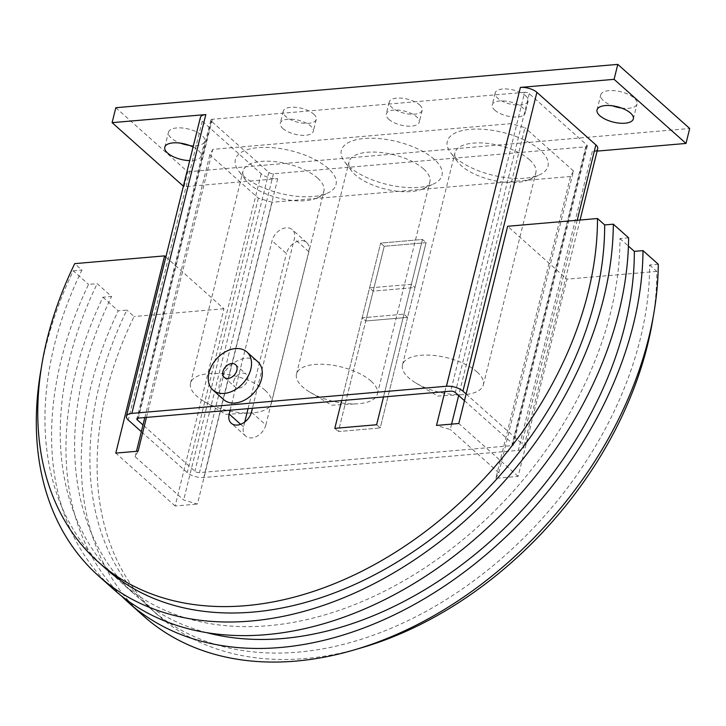 <?xml version="1.0" encoding="UTF-8"?>
<svg xmlns="http://www.w3.org/2000/svg" width="726" height="726" viewBox="0 0 726 726"><rect width="100%" height="100%" fill="white"/><g stroke="black" fill="none" stroke-linecap="round" stroke-linejoin="round"><path stroke-width="0.54" stroke-dasharray="3.63 2.72" d="M621.42 108.011A18.695 7.932 -166.1 0 0 637.038 103.945A18.695 7.932 -166.1 0 0 634.225 98.128A18.695 7.932 -166.1 0 0 614.65 90.696A18.695 7.932 -166.1 0 0 600.738 94.961A18.695 7.932 -166.1 0 0 603.542 100.778A18.695 7.932 -166.1 0 0 612.653 105.842M193.08 146.988A18.695 7.932 13.9 0 1 198.262 150.373A18.695 7.932 13.9 0 1 201.066 156.19A18.695 7.932 13.9 0 1 189.713 160.609M189.159 145.318A18.695 7.932 -166.1 0 0 204.768 141.252A18.695 7.932 -166.1 0 0 201.955 135.435A18.695 7.932 -166.1 0 0 182.389 128.003A18.695 7.932 -166.1 0 0 168.468 132.268A18.695 7.932 -166.1 0 0 171.282 138.085A18.695 7.932 -166.1 0 0 180.384 143.14M223.717 399.645A25.492 17.996 131.7 0 1 219.76 382.42A25.492 17.996 131.7 0 1 236.268 361.385A25.492 17.996 131.7 0 1 257.648 361.584M233.708 381.214A8.494 5.999 131.7 0 1 239.208 374.199A8.494 5.999 131.7 0 1 246.332 374.271A8.494 5.999 131.7 0 1 247.648 380.007A8.494 5.999 131.7 0 1 242.148 387.022A8.494 5.999 131.7 0 1 235.024 386.958A8.494 5.999 131.7 0 1 233.708 381.214M313.677 114.091A16.997 7.215 13.9 0 1 316.237 119.382A16.997 7.215 13.9 0 1 303.577 123.257A16.997 7.215 13.9 0 1 285.79 116.505A16.997 7.215 13.9 0 1 283.231 111.214A16.997 7.215 13.9 0 1 295.89 107.339A16.997 7.215 13.9 0 1 313.677 114.091M282.831 128.457A16.997 7.215 -166.1 0 0 300.618 135.208A16.997 7.215 -166.1 0 0 313.278 131.333A16.997 7.215 -166.1 0 0 310.719 126.052A16.997 7.215 -166.1 0 0 292.932 119.291A16.997 7.215 -166.1 0 0 280.272 123.166A16.997 7.215 -166.1 0 0 282.831 128.457M419.655 104.952A16.997 7.215 13.9 0 1 422.205 110.234A16.997 7.215 13.9 0 1 409.555 114.109A16.997 7.215 13.9 0 1 391.768 107.357A16.997 7.215 13.9 0 1 389.209 102.067A16.997 7.215 13.9 0 1 401.859 98.192A16.997 7.215 13.9 0 1 419.655 104.952M388.809 119.309A16.997 7.215 -166.1 0 0 406.596 126.061A16.997 7.215 -166.1 0 0 419.247 122.186A16.997 7.215 -166.1 0 0 416.697 116.904A16.997 7.215 -166.1 0 0 398.901 110.143A16.997 7.215 -166.1 0 0 386.25 114.018A16.997 7.215 -166.1 0 0 388.809 119.309M525.624 95.805A16.997 7.215 13.9 0 1 528.183 101.086A16.997 7.215 13.9 0 1 515.533 104.961A16.997 7.215 13.9 0 1 497.737 98.21A16.997 7.215 13.9 0 1 495.186 92.919A16.997 7.215 13.9 0 1 507.837 89.044A16.997 7.215 13.9 0 1 525.624 95.805M494.778 110.161A16.997 7.215 -166.1 0 0 512.574 116.913A16.997 7.215 -166.1 0 0 525.225 113.038A16.997 7.215 -166.1 0 0 522.675 107.757A16.997 7.215 -166.1 0 0 504.879 101.005A16.997 7.215 -166.1 0 0 492.228 104.88A16.997 7.215 -166.1 0 0 494.778 110.161M524.662 92.32L212.319 119.282A3.403 1.443 -166.1 0 0 210.812 120.071A3.403 1.443 -166.1 0 0 211.33 121.124L268.856 172.407A3.403 1.443 -166.1 0 0 273.439 173.768L585.791 146.815A3.403 1.443 -166.1 0 0 587.289 146.026A3.403 1.443 -166.1 0 0 586.78 144.973L529.254 93.681A3.403 1.443 -166.1 0 0 524.662 92.32L450.71 391.151M464.459 400.688L512.828 443.804A3.403 1.443 13.9 0 1 513.336 444.856A3.403 1.443 13.9 0 1 511.839 445.646L199.487 472.599A3.403 1.443 13.9 0 1 194.904 471.238L142.986 424.955M466.119 393.982L521.912 443.722A12.242 5.191 13.9 0 1 523.755 447.525A12.242 5.191 13.9 0 1 518.346 450.356L203.77 477.508A12.242 5.191 13.9 0 1 187.254 472.599L141.325 431.661M597.707 148.694A12.242 5.191 13.9 0 1 592.298 151.525L518.346 450.356M115.806 107.711L187.716 171.817L184.014 186.763L277.722 178.678A12.242 5.191 13.9 0 1 261.206 173.768L202.245 121.206A12.242 5.191 13.9 0 1 200.403 117.394M184.014 186.763L183.379 186.192M597.108 151.108L592.298 151.525M187.716 171.817L689.7 128.493M407.585 317.38L403.992 314.176L362.156 317.788L365.759 320.992L407.585 317.38L414.982 287.505L373.155 291.108L369.552 287.904L411.388 284.293L414.982 287.505L411.388 284.293L369.552 287.904L373.155 291.108L414.982 287.505L426.071 242.675L384.245 246.286L380.651 243.083L422.478 239.471L426.071 242.675L384.245 246.286L380.651 243.083L422.487 239.471L383.51 396.95L422.478 239.471L426.08 242.675L380.224 427.95L376.631 424.746L380.224 427.95L407.585 317.38L365.759 320.992L384.245 246.286L338.389 431.562L380.224 427.95L338.389 431.562L365.759 320.992L362.156 317.788L380.651 243.083L341.674 400.561L362.156 317.788L403.992 314.176L407.585 317.38M334.795 428.358L338.389 431.562L334.795 428.358M105.388 568.34A329.749 232.719 131.7 0 1 54.296 345.54A329.749 232.719 131.7 0 1 81.929 270.045L74.733 263.638M658.273 264.246L649.625 264.999A329.749 232.719 131.7 0 1 640.278 338.915A329.749 232.719 131.7 0 1 426.788 610.965A329.749 232.719 131.7 0 1 150.327 608.406A329.749 232.719 131.7 0 1 99.244 385.606A329.749 232.719 131.7 0 1 126.869 310.111L118.22 310.855A339.95 239.916 -48.3 0 0 81.248 460.275A339.95 239.916 -48.3 0 0 143.548 616.011M357.065 649.053A329.749 232.719 131.7 0 1 157.524 614.813A329.749 232.719 131.7 0 1 106.432 392.022A329.749 232.719 131.7 0 1 134.065 316.527L126.869 310.111M649.625 264.999L656.812 271.406A329.749 232.719 131.7 0 1 653.218 316.854M121.251 595.774A339.95 239.916 131.7 0 1 65.966 446.653A339.95 239.916 131.7 0 1 102.938 297.233L111.586 296.489L97.211 283.666L88.554 284.41A339.95 239.916 -48.3 0 0 51.582 433.83A339.95 239.916 -48.3 0 0 113.882 589.576M628.607 237.801L619.959 238.555A329.749 232.719 131.7 0 1 610.611 312.47A329.749 232.719 131.7 0 1 397.122 584.521A329.749 232.719 131.7 0 1 120.67 581.962A329.749 232.719 131.7 0 1 69.578 359.161A329.749 232.719 131.7 0 1 97.211 283.666M206.665 632.636A329.749 232.719 131.7 0 1 135.054 594.775A329.749 232.719 131.7 0 1 83.962 371.984A329.749 232.719 131.7 0 1 111.586 296.489M619.959 238.555L628.435 246.105M244.753 422.024L243.546 426.897A13.594 9.592 -48.3 0 0 245.651 436.09A13.594 9.592 -48.3 0 0 257.049 436.19A13.594 9.592 -48.3 0 0 265.852 424.973L251.468 412.15M230.124 410.19L272.05 240.76A13.594 9.592 131.7 0 1 280.853 229.534A13.594 9.592 131.7 0 1 292.26 229.643A13.594 9.592 131.7 0 1 294.366 238.827L252.43 408.266M265.852 424.973L308.75 251.65A13.594 9.592 -48.3 0 0 306.635 242.466A13.594 9.592 -48.3 0 0 295.237 242.357A13.594 9.592 -48.3 0 0 286.434 253.574L272.05 240.76M477.073 371.966A41.645 17.669 13.9 0 1 483.334 384.925A41.645 17.669 13.9 0 1 463.097 394.681A41.645 17.669 13.9 0 1 415.835 382.983A41.645 17.669 13.9 0 1 408.747 377.865A41.645 17.669 13.9 0 1 402.485 364.915A41.645 17.669 13.9 0 1 433.486 355.422A41.645 17.669 13.9 0 1 477.073 371.966M529.581 159.802A41.645 17.669 13.9 0 1 535.842 172.752A41.645 17.669 13.9 0 1 529.145 179.621A41.645 17.669 13.9 0 1 461.255 165.7A41.645 17.669 13.9 0 1 457.716 161.943A41.645 17.669 13.9 0 1 454.993 152.741A41.645 17.669 13.9 0 1 485.993 143.249A41.645 17.669 13.9 0 1 529.581 159.802M371.095 381.114A41.645 17.669 13.9 0 1 377.357 394.073A41.645 17.669 13.9 0 1 357.119 403.828A41.645 17.669 13.9 0 1 309.857 392.131A41.645 17.669 13.9 0 1 302.769 387.012A41.645 17.669 13.9 0 1 296.507 374.062A41.645 17.669 13.9 0 1 327.508 364.57A41.645 17.669 13.9 0 1 371.095 381.114M423.603 168.949A41.645 17.669 13.9 0 1 429.865 181.899A41.645 17.669 13.9 0 1 423.167 188.769A41.645 17.669 13.9 0 1 355.277 174.848A41.645 17.669 13.9 0 1 351.738 171.091A41.645 17.669 13.9 0 1 349.015 161.889A41.645 17.669 13.9 0 1 380.016 152.396A41.645 17.669 13.9 0 1 423.603 168.949M265.117 390.261A41.645 17.669 13.9 0 1 271.379 403.211A41.645 17.669 13.9 0 1 251.142 412.967A41.645 17.669 13.9 0 1 203.888 401.278A41.645 17.669 13.9 0 1 196.791 396.16A41.645 17.669 13.9 0 1 190.53 383.21A41.645 17.669 13.9 0 1 221.53 373.718A41.645 17.669 13.9 0 1 265.117 390.261M317.625 178.097A41.645 17.669 13.9 0 1 323.887 191.047A41.645 17.669 13.9 0 1 317.189 197.917A41.645 17.669 13.9 0 1 249.299 183.987A41.645 17.669 13.9 0 1 245.76 180.239A41.645 17.669 13.9 0 1 243.038 171.037A41.645 17.669 13.9 0 1 274.038 161.544A41.645 17.669 13.9 0 1 317.625 178.097M455.102 157.451A51.845 21.989 -166.1 0 0 539.618 174.784A51.845 21.989 -166.1 0 0 540.162 150.11A51.845 21.989 -166.1 0 0 474.368 129.11A51.845 21.989 -166.1 0 0 450.701 152.778A51.845 21.989 -166.1 0 0 455.102 157.451M349.124 166.599A51.845 21.989 -166.1 0 0 433.649 183.932A51.845 21.989 -166.1 0 0 434.184 159.257A51.845 21.989 -166.1 0 0 368.391 138.249A51.845 21.989 -166.1 0 0 344.723 161.925A51.845 21.989 -166.1 0 0 349.124 166.599M243.156 175.746A51.845 21.989 -166.1 0 0 327.671 193.08A51.845 21.989 -166.1 0 0 328.216 168.405A51.845 21.989 -166.1 0 0 262.422 147.396A51.845 21.989 -166.1 0 0 238.745 171.073A51.845 21.989 -166.1 0 0 243.156 175.746M495.831 478.316L498.807 472.789L573.495 170.964L570.527 176.5L495.831 478.316L518.137 476.392L566.952 279.165L507.628 226.276M451.599 424.129L450.265 429.511L436.507 425.427M444.866 391.659L511.195 123.611L524.952 127.694L458.678 395.525M511.195 123.611L212.791 149.365L146.461 417.414M573.495 170.964L524.952 127.694M138.103 451.182L135.127 456.708L183.669 499.987L197.427 504.071L272.123 202.255L570.527 176.5M272.123 202.255L258.356 198.162L209.823 154.892L212.791 149.365M165.855 256.995L223.926 308.768L175.12 505.995L197.427 504.071M175.12 505.995L115.788 453.106M248.065 408.647L286.434 253.574M135.127 456.708L136.461 451.327M144.819 417.55L209.823 154.892M258.356 198.162L183.669 499.987M656.812 271.406L566.952 279.165M223.926 308.768L134.065 316.527M498.807 472.789L450.265 429.511M518.137 476.392L458.814 423.503M41.355 367.61A339.95 239.916 131.7 0 1 73.281 270.789L88.554 284.41M73.281 270.789L81.929 270.045M102.938 297.233L118.22 310.855M212.319 119.282L138.367 418.112M529.254 93.681L455.302 392.512M586.78 144.973L512.828 443.804M585.791 146.815L511.839 445.646M273.439 173.768L199.487 472.599M268.856 172.407L194.904 471.238M211.33 121.124L137.804 418.203M577.215 220.268L521.912 443.722M261.206 173.768L187.254 472.599M277.722 178.678L203.77 477.508M202.245 121.206L128.284 420.036M243.546 426.897L240.633 424.311M308.75 251.65L294.366 238.827M597.035 109.898L600.738 94.961M164.775 147.206L168.468 132.268M235.551 364.652L246.332 374.271M316.237 119.382L313.278 131.333M422.205 110.234L419.247 122.186M528.183 101.086L525.225 113.038M495.186 92.919L492.228 104.88M389.209 102.067L386.25 114.018M283.231 111.214L280.272 123.166M224.234 377.339L235.024 386.958M587.289 146.026L513.336 444.856M210.812 120.071L136.86 418.893M201.066 156.19L204.768 141.252M633.335 118.882L637.038 103.945M580.056 220.023L523.755 447.525M245.651 436.09L231.267 423.267M306.635 242.466L292.26 229.643M483.334 384.925L535.842 172.752M415.835 382.983L437.678 396.051L463.097 394.681M377.357 394.073L429.865 181.899M309.857 392.131L331.7 405.199L357.119 403.828M271.379 403.211L323.887 191.047M203.888 401.278L225.732 414.346L251.142 412.967M529.145 179.621L539.618 174.784M423.167 188.769L433.649 183.932M317.189 197.917L327.671 193.08M245.76 180.239L238.745 171.073M351.738 171.091L344.723 161.925M457.716 161.943L450.701 152.778M190.53 383.21L243.038 171.037M296.507 374.062L349.015 161.889M402.485 364.915L454.993 152.741M120.67 581.962L135.054 594.775M150.327 608.406L157.524 614.813"/><path stroke-width="1.09" d="M599.848 115.715A18.695 7.932 13.9 0 1 597.035 109.898A18.695 7.932 13.9 0 1 610.956 105.642A18.695 7.932 13.9 0 1 630.522 113.065A18.695 7.932 13.9 0 1 633.335 118.882A18.695 7.932 13.9 0 1 619.414 123.148A18.695 7.932 13.9 0 1 599.848 115.715M189.713 160.609A18.695 7.932 13.9 0 1 167.579 153.023A18.695 7.932 13.9 0 1 164.775 147.206A18.695 7.932 13.9 0 1 193.08 146.988M246.858 351.965L257.648 361.584A25.492 17.996 131.7 0 1 261.596 378.809A25.492 17.996 131.7 0 1 245.089 399.844A25.492 17.996 131.7 0 1 223.717 399.645L212.927 390.025A25.492 17.996 -48.3 0 0 234.298 390.225A25.492 17.996 -48.3 0 0 250.806 369.189A25.492 17.996 -48.3 0 0 246.858 351.965A25.492 17.996 -48.3 0 0 225.487 351.765A25.492 17.996 -48.3 0 0 208.979 372.801A25.492 17.996 -48.3 0 0 212.927 390.025M222.918 371.594A8.494 5.999 131.7 0 1 228.427 364.588A8.494 5.999 131.7 0 1 235.551 364.652A8.494 5.999 131.7 0 1 236.867 370.396A8.494 5.999 131.7 0 1 231.367 377.402A8.494 5.999 131.7 0 1 224.234 377.339A8.494 5.999 131.7 0 1 222.918 371.594M142.986 424.955L137.377 419.955A3.403 1.443 13.9 0 1 136.86 418.893A3.403 1.443 13.9 0 1 138.367 418.112L450.71 391.151A3.403 1.443 13.9 0 1 455.302 392.512L464.459 400.688M180.384 143.14A18.695 7.932 -166.1 0 0 189.159 145.318M612.653 105.842A18.695 7.932 -166.1 0 0 621.42 108.011M141.325 431.661L128.284 420.036A12.242 5.191 13.9 0 1 126.451 416.225A12.242 5.191 13.9 0 1 131.86 413.403L446.436 386.25A12.242 5.191 13.9 0 1 462.943 391.151L466.119 393.982M614.096 79.334L686.006 143.439L689.7 128.493L617.79 64.387L614.096 79.334L520.388 87.419A12.242 5.191 13.9 0 1 536.895 92.32L595.865 144.891A12.242 5.191 13.9 0 1 597.707 148.694L580.056 220.023M126.451 416.225L200.403 117.394A12.242 5.191 13.9 0 1 205.812 114.572L131.86 413.403M183.379 186.192L112.103 122.658L205.812 114.572M617.79 64.387L115.806 107.711L112.103 122.658M686.006 143.439L597.108 151.108M376.631 424.746L334.795 428.358L341.674 400.561L334.795 428.358L376.631 424.746L383.51 396.95L376.631 424.746M146.461 417.414L138.103 451.182L115.788 453.106L164.602 255.879L74.733 263.638A329.749 232.719 -48.3 0 0 47.108 339.133A329.749 232.719 -48.3 0 0 98.201 561.924A329.749 232.719 -48.3 0 0 374.652 564.492A329.749 232.719 -48.3 0 0 588.142 292.442A329.749 232.719 -48.3 0 0 597.489 218.517L604.676 224.933A329.749 232.719 131.7 0 1 595.329 298.849A329.749 232.719 131.7 0 1 381.84 570.899A329.749 232.719 131.7 0 1 105.388 568.34L98.201 561.924M653.218 316.854A329.749 232.719 131.7 0 1 647.465 345.322A329.749 232.719 131.7 0 1 357.065 649.053M128.266 602.389L143.548 616.011A339.95 239.916 -48.3 0 0 463.678 597.035A339.95 239.916 -48.3 0 0 658.273 264.246L642.991 250.624A339.95 239.916 131.7 0 1 448.396 583.414A339.95 239.916 131.7 0 1 128.266 602.389A339.95 239.916 131.7 0 1 121.251 595.774M98.6 575.945L113.882 589.576A339.95 239.916 -48.3 0 0 434.012 570.591A339.95 239.916 -48.3 0 0 628.607 237.801L613.325 224.18A339.95 239.916 131.7 0 1 418.73 556.969A339.95 239.916 131.7 0 1 98.6 575.945A339.95 239.916 131.7 0 1 36.3 420.209A339.95 239.916 131.7 0 1 41.355 367.61M628.435 246.105L634.342 251.377A329.749 232.719 131.7 0 1 624.995 325.293A329.749 232.719 131.7 0 1 206.665 632.636M252.43 408.266L251.468 412.15A13.594 9.592 131.7 0 1 242.665 423.367A13.594 9.592 131.7 0 1 231.267 423.267A13.594 9.592 131.7 0 1 229.162 414.074L230.124 410.19M458.678 395.525L451.599 424.129M597.489 218.517L507.628 226.276L458.814 423.503L436.507 425.427L444.866 391.659M244.753 422.024L248.065 408.647M136.461 451.327L144.819 417.55M634.342 251.377L642.991 250.624M164.602 255.879L165.855 256.995M604.676 224.933L613.325 224.18M137.804 418.203L137.377 419.955M536.895 92.32L462.943 391.151M520.388 87.419L446.436 386.25M595.865 144.891L577.215 220.268M240.633 424.311L229.162 414.074"/></g></svg>
